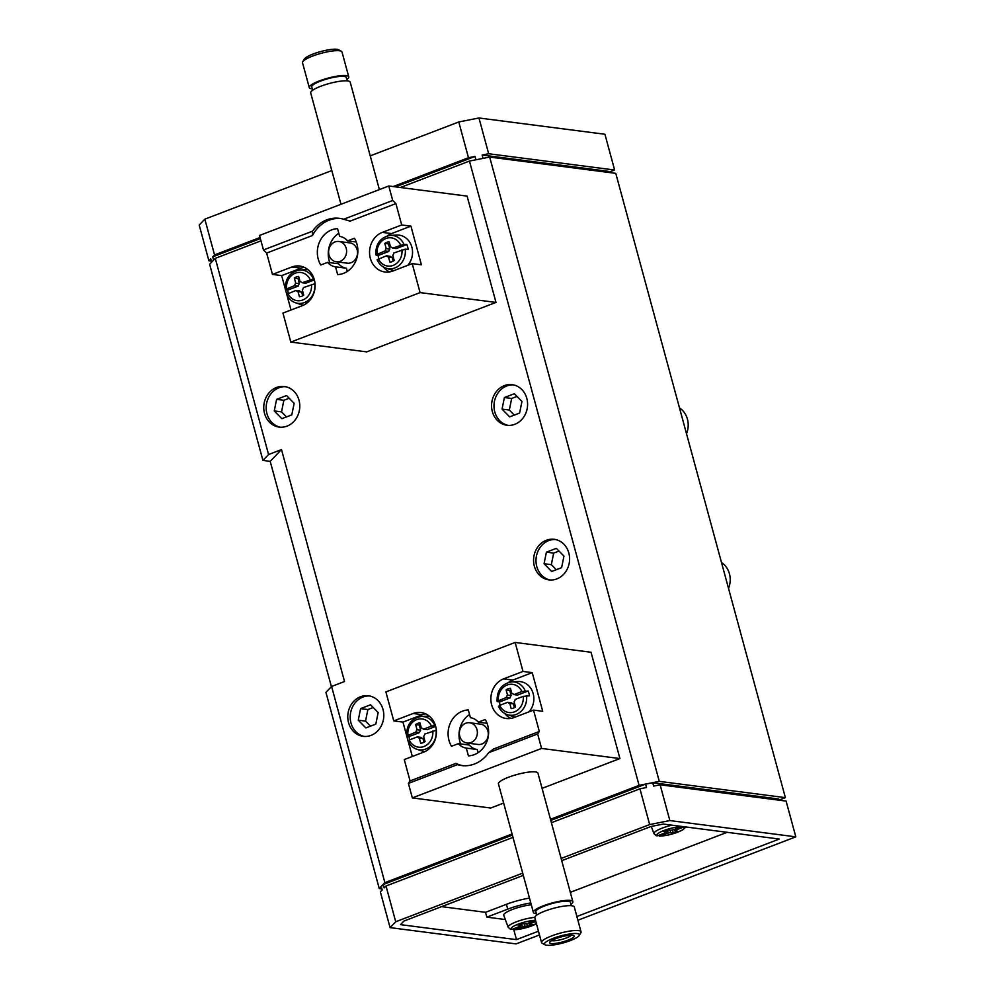 <?xml version="1.0" encoding="UTF-8"?>
<svg xmlns="http://www.w3.org/2000/svg" width="995" height="995" viewBox="0 0 995 995"><rect width="100%" height="100%" fill="white"/><g stroke="black" fill="none" stroke-linecap="round" stroke-linejoin="round"><path stroke-width="1.49" d="M388.771 185.99L392.714 200.48L343.673 219.248L350.053 221.139L395.898 203.589L401.706 224.957L382.316 232.382A20.46 17.972 97.4 0 0 369.605 253.912A20.46 17.972 97.4 0 0 384.941 271.996A20.46 17.972 97.4 0 0 392.814 271.038L412.204 263.613L420.089 292.605L495.983 302.418L467.103 196.114L388.771 185.99L259.521 235.454L263.464 249.944L266.648 253.053L272.456 274.421L291.833 267.008A20.46 17.972 97.4 0 1 299.719 266.038A20.46 17.972 97.4 0 1 315.054 284.135A20.46 17.972 97.4 0 1 302.343 305.664L282.953 313.077L290.826 342.069L366.732 351.882L495.983 302.418M392.714 200.48L395.898 203.589M340.651 218.514A33.245 29.203 -82.6 0 0 312.492 235.504L312.505 231.188L263.464 249.944M312.492 235.504L266.648 253.053M408.398 783.413L457.439 764.645L455.921 763.389L410.064 780.938L408.398 783.413L412.34 797.903L490.659 808.027L503.657 803.064M503.619 678.864L523.009 671.438L532.226 672.632L512.835 680.058L503.619 678.864A20.46 17.972 97.4 0 0 490.908 700.393A20.46 17.972 97.4 0 0 506.256 718.489A20.46 17.972 97.4 0 0 514.129 717.519L533.519 710.107L539.315 731.474L493.47 749.024L488.62 752.717L537.648 733.949L541.591 748.439L619.922 758.563L591.03 652.26L515.136 642.447L385.886 691.911L393.759 720.915L413.149 713.49A20.46 17.972 97.4 0 1 421.022 712.519A20.46 17.972 97.4 0 1 436.37 730.616A20.46 17.972 97.4 0 1 423.646 752.145L404.256 759.571L410.064 780.938M539.315 731.474L537.648 733.949M657.707 835.738A14.216 2.91 -15.2 0 1 663.963 830.514A14.216 2.91 -15.2 0 1 681.264 826.721L673.217 829.793A5.112 1.045 164.8 0 0 670.754 830.29L668.167 829.954A10.236 2.089 164.8 0 0 663.852 831.596L666.451 831.932A5.112 1.045 164.8 0 0 665.754 832.653L657.707 835.738L656.314 835.738L653.939 833.636A16.766 3.433 -15.2 0 1 671.948 825.178M685.953 826.982L682.694 829.917L676.152 832.79L666.588 835.377L659.362 836.186L668.18 832.964A5.112 1.045 164.8 0 0 670.655 832.479L673.242 832.815A10.236 2.089 164.8 0 0 677.558 831.161L674.958 830.825A5.112 1.045 164.8 0 0 675.642 830.116L683.689 827.032A14.216 2.91 -15.2 0 1 677.446 832.255A14.216 2.91 -15.2 0 1 660.133 836.049M511.94 929.38A14.216 2.91 -15.2 0 1 518.196 924.156A14.216 2.91 -15.2 0 1 535.497 920.363L527.449 923.447A5.112 1.045 164.8 0 0 524.987 923.932L522.387 923.596A10.236 2.089 164.8 0 0 518.084 925.25L520.683 925.586A5.112 1.045 164.8 0 0 519.987 926.295L511.94 929.38L510.547 929.38L508.171 927.278A16.766 3.433 -15.2 0 1 516.965 921.581A16.766 3.433 -15.2 0 1 534.788 917.402M536.467 923.82L514.365 929.691L522.412 926.619A5.112 1.045 164.8 0 0 524.875 926.121L527.474 926.457A10.236 2.089 164.8 0 0 531.79 924.815L529.191 924.479A5.112 1.045 164.8 0 0 529.875 923.758L535.832 921.482M294.333 278.053L295.739 283.227A5.112 4.49 -82.6 0 0 294.644 285.59L285.329 289.495C285.067 278.376 289.931 271.884 299.905 270.006A16.766 14.726 97.4 0 1 313.437 278.973L302.107 282.742A5.112 4.49 -82.6 0 0 300.042 281.573L298.637 276.399A10.236 8.992 -82.6 0 0 294.333 278.053L297.978 278.525L299.383 283.687A5.112 4.49 -82.6 0 0 298.276 286.062L287.654 290.13A17.226 15.136 -82.6 0 0 288.152 292.605A17.226 15.136 -82.6 0 0 288.363 293.326M295.664 302.828C291.56 301.423 288.538 298.599 286.635 294.358L295.95 290.428A5.112 4.49 -82.6 0 0 298.015 291.597L299.42 296.759A10.236 8.992 -82.6 0 0 303.724 295.117L302.318 289.943A5.112 4.49 -82.6 0 0 303.413 287.567L314.743 283.799A16.766 14.726 97.4 0 1 295.664 302.828L301.535 304.719A17.898 15.721 97.4 0 0 303.45 305.191M435.673 726.387L427.054 729.696L423.41 729.223A5.112 4.49 -82.6 0 0 421.358 728.054L419.952 722.892A10.236 8.992 -82.6 0 0 415.636 724.534L417.042 729.708A5.112 4.49 -82.6 0 0 415.947 732.084L406.632 735.977C406.37 724.87 411.246 718.365 421.221 716.5L427.365 716.164A17.898 15.721 -82.6 0 1 429.342 716.189M435.424 725.492L431.457 726.139A14.216 12.487 -82.6 0 0 416.694 719.634A14.216 12.487 -82.6 0 0 407.9 735.156M423.969 742.27L422.962 738.551A5.112 4.49 -82.6 0 1 420.897 737.382L417.266 736.909A5.112 4.49 -82.6 0 0 419.318 738.079L420.723 743.253A10.236 8.992 97.4 0 0 425.039 741.598L423.634 736.424A5.112 4.49 -82.6 0 0 424.728 734.061L436.059 730.293A16.766 14.726 -82.6 0 1 416.98 749.322L422.838 751.213A17.898 15.721 -82.6 0 0 424.753 751.685M417.266 736.909L409.219 739.994A14.216 12.487 -82.6 0 0 423.982 746.499A14.216 12.487 -82.6 0 0 432.775 730.977M384.816 243.427L386.222 248.601A5.112 4.49 -82.6 0 0 385.115 250.964L375.799 254.869C375.55 243.75 380.413 237.258 390.388 235.392A16.766 14.726 97.4 0 1 403.908 244.347L392.577 248.116A5.112 4.49 -82.6 0 0 390.525 246.947L389.12 241.773A10.236 8.992 -82.6 0 0 384.816 243.427L388.448 243.899L389.853 249.061A5.112 4.49 -82.6 0 0 388.759 251.436L378.137 255.504A17.226 15.136 -82.6 0 0 378.635 257.979A17.226 15.136 -82.6 0 0 378.846 258.7M386.147 268.202C382.03 266.797 379.02 263.974 377.105 259.732L386.433 255.802A5.112 4.49 -82.6 0 0 388.485 256.971L389.891 262.133A10.236 8.992 -82.6 0 0 394.207 260.491L392.801 255.317A5.112 4.49 -82.6 0 0 393.896 252.941L405.226 249.173A16.766 14.726 97.4 0 1 386.147 268.202L392.005 270.093A17.898 15.721 97.4 0 0 394.008 270.578M513.893 694.597L521.94 691.525L528.146 691.003L517.524 695.07L513.893 694.597A5.112 4.49 -82.6 0 0 511.828 693.428L510.423 688.266A10.236 8.992 -82.6 0 0 506.119 689.908L507.525 695.082A5.112 4.49 -82.6 0 0 506.43 697.458L497.114 701.351M514.452 707.644L513.432 703.925A5.112 4.49 -82.6 0 1 511.38 702.756L507.736 702.283A5.112 4.49 -82.6 0 0 509.801 703.453L511.206 708.627A10.236 8.992 97.4 0 0 515.51 706.972L514.104 701.798A5.112 4.49 -82.6 0 0 515.199 699.435L523.246 696.351L529.464 695.841A17.226 15.136 -82.6 0 0 528.146 691.003M507.736 702.283L499.689 705.368A14.216 12.487 -82.6 0 0 514.465 711.873A14.216 12.487 -82.6 0 0 523.246 696.351M508.171 927.278L503.744 915.288A17.898 3.657 -15.2 0 1 512.649 909.38A17.898 3.657 -15.2 0 1 531.305 904.816M529.477 898.099A26.604 5.435 -15.2 0 0 506.43 904.318L507.736 909.156A26.604 5.435 -15.2 0 1 530.795 902.925M507.736 909.156L486.841 917.141L505.311 919.529M577.896 920.238L795.813 836.845L669.846 820.564L649.66 824.569L561.118 858.449M522.698 873.15L395.724 921.756L390.077 927.626L516.044 943.907L539.489 934.939M561.715 860.675L651.004 826.497L663.317 824.059L779.284 839.046L576.889 916.507M538.469 931.208L516.467 939.628L400.5 924.641L403.945 921.047L523.308 875.376M262.929 460.411L209.622 264.235L215.268 258.339L268.575 454.528L262.929 460.411L270.205 461.357L331.41 686.649M381.881 888.883L379.244 888.535L384.891 882.652L512.064 833.984M268.575 454.528L281.498 449.578L344.519 681.525L331.596 686.463L325.937 692.358L379.244 888.535M619.922 758.563L542.064 788.363M504.328 385.637A20.46 17.972 -82.6 0 0 491.617 407.166A20.46 17.972 -82.6 0 0 506.952 425.263A20.46 17.972 -82.6 0 0 527.4 407.278A20.46 17.972 -82.6 0 0 512.201 384.679A20.46 17.972 -82.6 0 0 504.328 385.637M546.342 540.273A20.46 17.972 -82.6 0 0 533.619 561.802A20.46 17.972 -82.6 0 0 548.966 579.886A20.46 17.972 -82.6 0 0 569.414 561.901A20.46 17.972 -82.6 0 0 554.215 539.302A20.46 17.972 -82.6 0 0 546.342 540.273M276.523 387.478A20.46 17.972 -82.6 0 0 263.799 408.995A20.46 17.972 -82.6 0 0 279.147 427.091A20.46 17.972 -82.6 0 0 299.594 409.107A20.46 17.972 -82.6 0 0 284.396 386.508A20.46 17.972 -82.6 0 0 276.523 387.478M360.538 696.724A20.46 17.972 -82.6 0 0 347.827 718.253A20.46 17.972 -82.6 0 0 363.175 736.35A20.46 17.972 -82.6 0 0 383.61 718.353A20.46 17.972 -82.6 0 0 368.411 695.766A20.46 17.972 -82.6 0 0 360.538 696.724M331.596 686.463L384.891 882.652M550.471 819.283L639.088 785.366L659.287 781.361L785.378 797.654L778.961 800.117M400.413 187.495L469.466 161.066L639.088 785.366M215.268 258.339L260.988 240.852M469.466 161.066L489.664 157.061L659.287 781.361M512.363 835.104L383.262 884.518L384.169 887.901L386.01 885.998L512.985 837.392M551.404 822.703L639.947 788.811L646.501 787.505L645.581 784.135L550.782 820.402M669.846 820.564L660.133 784.806L653.615 786.1L652.695 782.717L778.65 798.997L778.973 800.167M383.262 884.518L381.272 886.595L382.179 889.978L380.364 891.868L390.077 927.626M660.133 784.806L786.1 801.087L795.813 836.845M489.664 157.061L615.768 173.354L785.378 797.654M370.227 155.867L458.77 121.975L468.483 157.732L475.038 156.439L395.537 186.861M260.379 238.589L212.719 256.834L214.547 254.919L260.081 237.494M468.483 157.732L393.187 186.562M475.038 156.439L475.946 159.785M213.602 260.081L212.719 256.834M483.06 158.367L482.152 155.033L608.107 171.302L608.405 172.396L614.636 170.021L488.669 153.74L482.152 155.033M214.547 254.919L204.833 219.161L199.187 225.044L208.9 260.802L210.729 258.899L211.612 262.158M208.9 260.802L211.326 261.113M645.581 784.135L652.695 782.717M649.66 824.569L639.947 788.811M395.724 921.756L386.01 885.998M204.833 219.161L331.808 170.568M458.77 121.975L478.956 117.982L488.669 153.74M478.956 117.982L604.923 134.263L614.636 170.021M281.498 449.578L270.205 461.357M728.527 588.381A20.46 17.972 -82.6 0 0 729.434 573.754A20.46 17.972 -82.6 0 0 721.499 562.523M686.513 433.745A20.46 17.972 -82.6 0 0 687.421 419.131A20.46 17.972 -82.6 0 0 679.486 407.9M369.618 695.965A20.46 17.972 -82.6 0 0 362.964 697.035A20.46 17.972 -82.6 0 0 350.215 717.88A20.46 17.972 -82.6 0 0 364.381 736.462M365.861 727.942L375.812 724.124L378.162 712.557L370.563 704.796L360.613 708.614L358.262 720.181L365.861 727.942M285.602 386.707A20.46 17.972 -82.6 0 0 278.948 387.789A20.46 17.972 -82.6 0 0 266.187 408.622A20.46 17.972 -82.6 0 0 280.366 427.203M281.846 418.684L291.796 414.878L294.147 403.311L286.548 395.55L276.598 399.356L274.247 410.923L281.846 418.684M555.421 539.514A20.46 17.972 -82.6 0 0 548.767 540.583A20.46 17.972 -82.6 0 0 536.006 561.416A20.46 17.972 -82.6 0 0 550.185 579.998M551.665 571.478L561.615 567.672L563.966 556.106L556.367 548.344L546.417 552.15L544.066 563.717L551.665 571.478M513.408 384.878A20.46 17.972 -82.6 0 0 506.753 385.96A20.46 17.972 -82.6 0 0 494.005 406.793A20.46 17.972 -82.6 0 0 508.171 425.375M509.651 416.855L519.601 413.049L521.952 401.482L514.353 393.721L504.403 397.527L502.052 409.094L509.651 416.855M373.224 707.507L367.889 709.547L360.613 708.614M367.889 709.547L365.538 721.114L358.262 720.181M365.538 721.114L370.488 726.163M289.197 398.261L283.873 400.288L276.598 399.356M283.873 400.288L281.523 411.868L274.247 410.923M281.523 411.868L286.46 416.917M559.016 551.056L553.693 553.096L546.417 552.15M553.693 553.096L551.342 564.662L544.066 563.717M551.342 564.662L556.292 569.712M517.002 396.42L511.679 398.46L504.403 397.527M511.679 398.46L509.328 410.027L502.052 409.094M509.328 410.027L514.278 415.089M536.367 913.684A20.46 4.179 -15.2 0 1 535.882 913.634A20.46 4.179 -15.2 0 1 533.37 912.403L498.445 783.873A20.46 4.179 -15.2 0 1 517.089 774.471A20.46 4.179 -15.2 0 1 537.934 773.14L572.859 901.669A20.46 4.179 -15.2 0 1 570.919 904.293M541.591 748.439L412.34 797.903M455.921 763.389A33.245 29.203 -82.6 0 0 462.899 765.69M515.136 642.447L523.009 671.438M468.421 755.864A23.022 20.223 -82.6 0 0 486.244 743.029A23.022 20.223 -82.6 0 0 485.212 719.509L478.309 722.159A15.348 13.482 -82.6 0 0 470.411 717.693L468.309 709.945A23.022 20.223 -82.6 0 0 450.474 722.768A23.022 20.223 -82.6 0 0 451.506 746.287L458.421 743.638A15.348 13.482 -82.6 0 0 466.307 748.103L468.421 755.864M457.439 764.645A33.245 29.203 -82.6 0 0 461.68 765.565A33.245 29.203 -82.6 0 0 488.62 752.717M532.226 672.632L542.723 711.288L533.519 710.107M425.537 713.813A20.46 17.972 -82.6 0 0 422.365 714.684L402.975 722.096L406.532 735.218M406.781 736.126L408.012 740.666M408.248 741.536L412.316 756.486M402.975 722.096L393.759 720.915M420.089 292.605L290.826 342.069M343.673 219.248A33.245 29.203 -82.6 0 0 339.444 218.34A33.245 29.203 -82.6 0 0 312.505 231.188M337.653 274.583A23.022 20.223 -82.6 0 0 355.489 261.747A23.022 20.223 -82.6 0 0 354.456 238.24L347.541 240.889A15.348 13.482 -82.6 0 0 339.656 236.412L337.554 228.663A23.022 20.223 -82.6 0 0 319.718 241.499A23.022 20.223 -82.6 0 0 320.751 265.006L327.666 262.369A15.348 13.482 -82.6 0 0 335.551 266.834L337.653 274.583M412.204 263.613L421.42 264.807L410.923 226.151L401.706 224.957M304.234 267.319A20.46 17.972 -82.6 0 0 301.05 268.19L281.672 275.615L285.229 288.724M285.478 289.632L286.709 294.172M286.946 295.042L291.013 309.992M281.672 275.615L272.456 274.421M727.171 832.317L570.322 892.341M513.806 929.84L516.467 939.628M506.43 904.318L485.535 912.315L486.841 917.141M485.535 912.315L441.606 906.644M512.835 680.058A20.46 17.972 -82.6 0 0 508.569 682.408M504.577 713.378A20.46 17.972 -82.6 0 0 510.945 718.39M529.054 711.811A17.898 15.721 -82.6 0 0 533.171 693.614A17.898 15.721 -82.6 0 0 517.848 681.538L511.691 681.873A16.766 14.726 -82.6 0 1 525.223 690.828M526.529 695.667A16.766 14.726 -82.6 0 1 507.45 714.696C503.333 713.278 500.323 710.455 498.42 706.226L498.619 706.338A16.766 14.726 -82.6 0 0 507.45 714.696L513.321 716.587A17.898 15.721 -82.6 0 0 515.31 717.072M299.905 270.006L306.062 269.67A17.898 15.721 97.4 0 1 308.027 269.707M410.923 226.151L391.532 233.564A20.46 17.972 -82.6 0 0 387.266 235.927M383.262 266.896A20.46 17.972 -82.6 0 0 389.642 271.909M390.388 235.392L396.545 235.044A17.898 15.721 97.4 0 1 411.345 245.529A17.898 15.721 97.4 0 1 407.739 265.329M510.821 689.709A10.236 8.992 -82.6 0 0 509.751 690.381L511.156 695.555A5.112 4.49 -82.6 0 0 510.062 697.93L499.44 701.985A17.226 15.136 -82.6 0 0 500.149 705.194M499.44 701.985L497.313 701.512M498.619 706.338L499.689 705.368M378.137 255.504L375.998 255.031M403.908 244.347L406.843 244.521L396.221 248.588L392.577 248.116M405.226 249.173L408.149 249.347A17.226 15.136 -82.6 0 0 406.843 244.521M420.338 724.335A10.236 8.992 -82.6 0 0 419.281 725.007L420.686 730.181A5.112 4.49 -82.6 0 0 419.591 732.556L408.97 736.611A17.226 15.136 -82.6 0 0 409.679 739.82M408.97 736.611L406.831 736.138M408.149 740.964L407.95 740.84C409.853 745.081 412.863 747.904 416.98 749.322A16.766 14.726 -82.6 0 1 408.149 740.964L409.219 739.994M423.41 729.223L431.457 726.139M287.654 290.13L285.528 289.644M313.437 278.973L314.109 279.01M510.062 697.93L506.43 697.458M509.751 690.381L506.119 689.908M511.156 695.555L507.525 695.082M513.432 703.925L509.801 703.453M386.433 255.802L390.065 256.275A5.112 4.49 -82.6 0 0 392.129 257.431L393.137 261.163M389.518 243.228A10.236 8.992 -82.6 0 0 388.448 243.899M392.129 257.431L388.485 256.971M389.853 249.061L386.222 248.601M388.759 251.436L385.115 250.964M419.591 732.556L415.947 732.084M419.281 725.007L415.636 724.534M420.686 730.181L417.042 729.708M422.962 738.551L419.318 738.079M295.95 290.428L299.594 290.901A5.112 4.49 -82.6 0 0 301.647 292.057L302.667 295.789M314.37 279.906L305.739 283.214L302.107 282.742M299.035 277.854A10.236 8.992 -82.6 0 0 297.978 278.525M301.647 292.057L298.015 291.597M299.383 283.687L295.739 283.227M298.276 286.062L294.644 285.59M536.666 915.151L536.467 914.069M526.691 923.559L527.474 926.457M524.253 923.845L524.875 926.121M528.768 922.937L529.191 924.479M529.576 922.639L529.875 923.758M520.335 924.305L520.683 925.586M521.666 923.833L522.412 926.619M672.458 829.917L673.242 832.815M670.033 830.191L670.655 832.479M674.535 829.295L674.958 830.825M675.344 828.984L675.642 830.116M666.103 830.663L666.451 831.932M667.434 830.191L668.18 832.964M533.37 912.403A20.46 4.179 -15.2 0 1 552.014 903A20.46 4.179 -15.2 0 1 572.859 901.669M546.653 945.25A18.109 3.706 -15.2 0 1 545.024 944.802A18.109 3.706 -15.2 0 1 560.931 935.847A18.109 3.706 -15.2 0 1 579.202 935.511A18.109 3.706 -15.2 0 1 565.023 942.377A18.109 3.706 -15.2 0 1 546.653 945.25M551.13 943.534A12.786 2.612 -15.2 0 1 549.7 942.165A12.786 2.612 -15.2 0 1 561.217 936.892A12.786 2.612 -15.2 0 1 573.829 935.611A12.786 2.612 -15.2 0 1 566.603 940.698A12.786 2.612 -15.2 0 1 551.13 943.534M545.024 944.802L542.225 943.285A20.46 4.179 -15.2 0 1 541.554 942.551A20.46 4.179 -15.2 0 1 560.21 933.148A20.46 4.179 -15.2 0 1 581.043 931.83A20.46 4.179 -15.2 0 1 580.844 932.788L579.202 935.511M541.554 942.551L534.812 917.713A20.46 4.179 -15.2 0 1 553.456 908.323A20.46 4.179 -15.2 0 1 574.302 906.992L581.043 931.83M536.753 915.089L535.832 911.731A17.898 3.657 -15.2 0 1 552.15 903.51A17.898 3.657 -15.2 0 1 570.384 902.341L571.304 905.711M340.974 204.286L310.701 92.883A20.46 4.179 -15.2 0 1 329.357 83.481A20.46 4.179 -15.2 0 1 350.203 82.15L379.381 189.585M312.641 90.259L311.733 86.888A17.898 3.657 -15.2 0 1 328.051 78.667A17.898 3.657 -15.2 0 1 346.285 77.51L347.193 80.869M312.256 88.841A20.46 4.179 -15.2 0 1 311.771 88.791A20.46 4.179 -15.2 0 1 309.258 87.56A20.46 4.179 -15.2 0 1 327.915 78.157A20.46 4.179 -15.2 0 1 348.747 76.839A20.46 4.179 -15.2 0 1 346.82 79.463M309.258 87.56L302.517 62.722A20.46 4.179 -15.2 0 1 302.716 61.765A20.46 4.179 -15.2 0 1 321.161 53.32A20.46 4.179 -15.2 0 1 341.335 51.267A20.46 4.179 -15.2 0 1 342.006 52.001L348.747 76.839M302.716 61.765L304.358 59.041A18.109 3.706 -15.2 0 1 320.688 51.566A18.109 3.706 -15.2 0 1 338.536 49.75L341.335 51.267M571.317 935.213A10.572 2.164 -15.2 0 1 562.834 939.143A10.572 2.164 -15.2 0 1 552.436 940.735A10.572 2.164 -15.2 0 1 551.665 940.549M458.421 743.638L469.329 745.056A15.348 13.482 -82.6 0 0 477.227 749.521L478.085 752.68M477.227 749.521L466.307 748.103M487.04 723.29L478.309 722.159M469.553 714.522A23.022 20.223 -82.6 0 0 460.598 743.924M467.053 743.041L477.961 744.459A10.236 8.992 -82.6 0 0 488.184 735.467A10.236 8.992 -82.6 0 0 480.585 724.161L469.677 722.756A10.236 8.992 -82.6 0 0 465.735 723.241A10.236 8.992 -82.6 0 0 459.379 733.999A10.236 8.992 -82.6 0 0 467.053 743.041A10.236 8.992 -82.6 0 0 477.277 734.049A10.236 8.992 -82.6 0 0 469.677 722.756M327.666 262.369L338.574 263.774A15.348 13.482 -82.6 0 0 346.459 268.24L347.33 271.411M346.459 268.24L335.551 266.834M356.285 242.009L347.541 240.889M338.797 233.253A23.022 20.223 -82.6 0 0 329.83 262.643M336.298 261.772L347.205 263.177A10.236 8.992 -82.6 0 0 357.429 254.185A10.236 8.992 -82.6 0 0 349.83 242.892L338.909 241.474A10.236 8.992 -82.6 0 0 334.979 241.959A10.236 8.992 -82.6 0 0 328.624 252.718A10.236 8.992 -82.6 0 0 336.298 261.772A10.236 8.992 -82.6 0 0 346.509 252.78A10.236 8.992 -82.6 0 0 338.909 241.474M536.429 923.696A14.216 2.91 -15.2 0 1 514.365 929.691M286.597 288.674A14.216 12.487 97.4 0 1 295.378 273.152A14.216 12.487 97.4 0 1 310.154 279.657M311.472 284.495A14.216 12.487 97.4 0 1 302.679 300.017A14.216 12.487 97.4 0 1 287.903 293.5M434.74 725.454A16.766 14.726 -82.6 0 0 421.221 716.5M377.068 254.048A14.216 12.487 97.4 0 1 385.861 238.526A14.216 12.487 97.4 0 1 400.624 245.031M401.943 249.869A14.216 12.487 97.4 0 1 393.162 265.391A14.216 12.487 97.4 0 1 378.386 258.887M521.94 691.525A14.216 12.487 -82.6 0 0 507.164 685.008A14.216 12.487 -82.6 0 0 498.383 700.53M422.365 714.684L413.149 713.49M301.05 268.19L291.833 267.008M391.532 233.564L382.316 232.382M497.09 701.363C496.853 690.244 501.716 683.752 511.691 681.873M653.939 833.636L651.29 826.447"/></g></svg>
